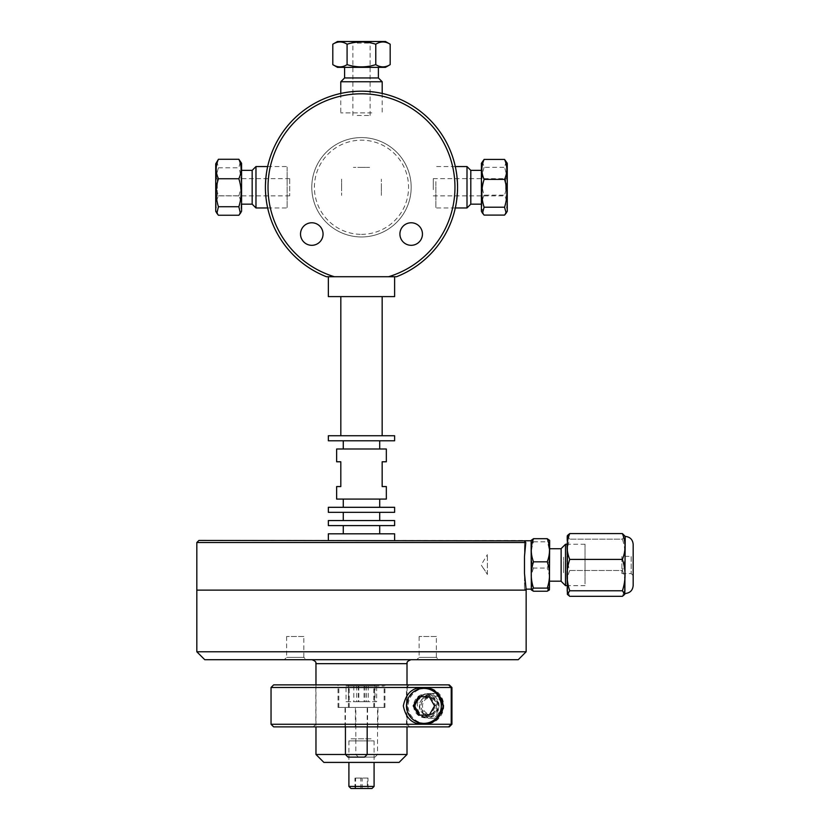 <?xml version="1.0" encoding="UTF-8"?>
<svg xmlns="http://www.w3.org/2000/svg" width="830" height="830" viewBox="0 0 830 830"><rect width="100%" height="100%" fill="white"/><g stroke="black" fill="none" stroke-linecap="round" stroke-linejoin="round"><path stroke-width="0.62" stroke-dasharray="4.15 3.11" d="M198.92 540.434L524.062 540.434M361.486 540.434C393.275 540.434 393.275 540.434 361.486 540.434C329.707 540.434 329.707 540.434 361.486 540.434L394.613 540.434L361.486 540.434M525.795 542.529L524.477 556.567L524.477 540.984L525.795 542.529L196.824 542.529M361.486 590.13L196.824 590.13L361.486 590.13M524.477 540.766L524.477 589.144L524.477 556.567L524.477 573.343L526.147 589.798M491.495 590.13L483.278 590.13L491.495 590.13M487.376 574.443L487.376 554.616L487.376 574.443C483.776 568.477 481.234 565.002 487.376 574.443C483.776 568.477 481.234 565.002 487.376 574.443M483.61 568.695L481.161 564.95L487.376 554.616M436.362 636.517L419.129 636.517L436.362 636.517L436.362 657.36L419.129 657.36L436.362 657.36L438.697 659.705L416.785 659.705L438.697 659.705M419.129 636.517L419.129 657.36L416.785 659.705M399.074 762.417L323.897 762.417M367.171 754.48L345.436 754.48M315.971 754.48L407.011 754.48M303.842 636.517L286.62 636.517L303.842 636.517L303.842 657.36L286.62 657.36L303.842 657.36L306.187 659.705L284.275 659.705L306.187 659.705M363.084 590.13L216.174 590.13L363.084 590.13M196.824 651.778L526.147 651.778M518.221 659.705L204.761 659.705M360.957 659.705L410.975 659.705L360.957 659.705M286.62 636.517L286.62 657.36L284.275 659.705M531.107 587.09L531.107 540.766L531.107 587.09M561.132 581.28L561.132 548.63M565.521 544.252L565.521 585.658M585.036 583.905L585.036 544.252L585.036 583.905M549.657 540.434L549.657 589.476M549.657 579.817L549.657 548.723L549.657 579.817M561.132 579.817L561.132 548.723L561.132 579.817M547.25 591.219C550.238 583.5 550.238 575.792 547.25 568.073C550.238 559.327 550.238 550.57 547.25 541.814L549.387 539.957M531.376 539.957L533.514 541.814C530.526 550.57 530.526 559.327 533.514 568.073L547.25 568.073M533.514 541.814L547.25 541.814M533.514 568.073C530.526 575.792 530.526 583.5 533.514 591.219M531.107 540.434L531.107 589.476M563.57 572.69L563.57 557.221L563.57 572.69M563.57 561.194L563.57 568.716L563.57 561.194M566.911 536.367L566.911 593.543M566.911 581.809L566.911 548.091L566.911 581.809M567.378 535.558L569.722 539.147C566.247 549.595 566.247 560.043 569.722 570.49L569.722 570.511C566.247 579.112 566.247 587.713 569.722 596.314L622.407 596.314C625.893 587.713 625.893 579.112 622.407 570.511L569.722 570.511M569.722 570.49L622.407 570.49C625.893 560.043 625.893 549.595 622.407 539.147L569.722 539.147L622.407 539.137L624.751 535.558M625.218 536.367L625.218 593.543M625.218 586.966L625.218 536.419L625.218 586.966M633.176 544.366L633.176 585.544M621.909 573.561L631.184 573.561L633.176 575.553L633.176 554.357L631.184 556.349L631.184 573.561L631.184 556.349L621.909 556.349L621.909 573.561L621.909 556.349M348.953 740.889L374.081 740.889L348.953 740.889M348.901 786.415L374.081 786.415M371.985 788.5L350.986 788.5M367.348 788.5L354.981 788.5L367.991 788.5L367.348 788.5L367.348 778.063L367.991 778.063L354.981 778.063L367.348 778.063M355.624 788.5L355.624 778.063M354.981 788.5L354.981 778.063M362.139 788.5L362.139 778.063M367.991 788.5L367.991 778.063M360.843 788.5L360.843 778.063M351.028 738.804L371.944 738.804L351.028 738.804M336.638 486.567L340.808 486.567L340.808 461.781L336.638 461.781M386.334 461.781L382.163 461.781L382.163 486.567L386.334 486.567M386.334 499.089L336.638 499.089M386.334 448.999L336.638 448.999M361.486 448.999L379.704 448.999L361.486 448.999M361.486 440.782L379.704 440.782L361.486 440.782M394.613 440.782L328.358 440.782M394.613 435.74L328.358 435.74M361.486 435.74L382.163 435.74L361.486 435.74M361.486 296.601L382.163 296.601L361.486 296.601M394.613 296.601L328.358 296.601M361.486 276.722L394.613 276.722L361.486 276.722C329.707 276.722 329.707 276.722 361.486 276.722C393.275 276.722 393.275 276.722 361.486 276.722M394.613 512.338L328.358 512.338M394.613 507.306L328.358 507.306M361.486 507.306L379.704 507.306L361.486 507.306M361.486 499.089L379.704 499.089L361.486 499.089M394.613 525.598L328.358 525.598M394.613 520.555L328.358 520.555M361.486 520.555L379.704 520.555L361.486 520.555M361.486 512.338L379.704 512.338L361.486 512.338M394.613 533.815L328.358 533.815M361.486 533.815L379.704 533.815L361.486 533.815M361.486 525.598L379.704 525.598L361.486 525.598M326.429 276.722A96.083 96.083 0 0 1 284.887 129.262A96.083 96.083 0 0 1 438.084 129.262A96.083 96.083 0 0 1 396.553 276.722L326.429 276.722M457.569 187.269C455.483 211.992 455.483 211.992 457.569 187.269C455.483 162.545 455.483 162.545 457.569 187.269M361.486 91.186C386.209 93.271 386.209 93.271 361.486 91.186C336.762 93.271 336.762 93.271 361.486 91.186M265.413 187.269C267.488 162.545 267.488 162.545 265.413 187.269C267.488 211.992 267.488 211.992 265.413 187.269M300.522 234.05A11.267 11.267 0 0 0 311.79 245.307A11.267 11.267 0 0 0 323.057 234.05A11.267 11.267 0 0 0 311.79 222.782A11.267 11.267 0 0 0 300.522 234.05M388.596 276.722A93.468 93.468 0 0 0 437.472 132.831A93.468 93.468 0 0 0 285.51 132.831A93.468 93.468 0 0 0 334.376 276.722M361.486 236.965A49.696 49.696 0 0 0 404.521 162.421A49.696 49.696 0 0 0 318.45 162.421A49.696 49.696 0 0 0 361.486 236.965A49.696 49.696 0 0 1 318.45 162.421A49.696 49.696 0 0 1 404.521 162.421A49.696 49.696 0 0 1 361.486 236.965M422.449 234.05A11.267 11.267 0 0 0 411.182 222.782A11.267 11.267 0 0 0 399.915 234.05A11.267 11.267 0 0 0 411.182 245.307A11.267 11.267 0 0 0 422.449 234.05M361.486 234.351A47.092 47.092 0 0 0 402.27 163.718A47.092 47.092 0 0 0 320.712 163.718A47.092 47.092 0 0 0 361.486 234.351M381.364 187.269C381.364 198.059 381.364 198.059 381.364 187.269C381.364 176.468 381.364 176.468 381.364 187.269C381.364 174.041 381.364 200.487 381.364 187.269M361.486 167.39C372.276 167.39 372.276 167.39 361.486 167.39C350.696 167.39 350.696 167.39 361.486 167.39C348.258 167.39 374.714 167.39 361.486 167.39M341.607 187.269C341.607 176.468 341.607 176.468 341.607 187.269C341.607 198.059 341.607 198.059 341.607 187.269C341.607 200.487 341.607 174.041 341.607 187.269M215.727 211.266L215.727 163.261M215.727 197.187L215.727 177.091L215.727 197.187M217.284 195.662L217.284 178.657L217.284 195.662M216.889 161.238L218.435 167.795C215.437 177.132 215.437 186.46 218.435 195.787C215.437 202.271 215.437 208.766 218.435 215.25M289.691 178.865L289.691 195.87L289.691 178.865M218.435 167.795L238.853 167.795L240.399 161.238M238.853 215.25C241.841 208.766 241.841 202.271 238.853 195.787L218.435 195.787M238.853 195.787C241.841 186.46 241.841 177.132 238.853 167.795M241.561 211.266L241.561 163.261M241.561 170.783L241.561 204.159L241.561 170.783M252.164 170.783L252.164 204.159L252.164 170.783M255.972 166.56L255.972 207.967M252.164 204.159L252.164 170.368M287.118 167.069L287.118 207.967L287.118 167.069M507.255 163.261L507.255 211.266M507.255 190.06L507.255 177.091L507.255 190.06M504.547 215.095C507.535 208.444 507.535 201.783 504.547 195.133C507.535 185.858 507.535 176.583 504.547 167.307L506.186 161.425M505.688 189.624L505.688 178.657L505.688 189.624M433.281 189.624L433.281 178.657L433.281 189.624M482.469 161.425L484.118 167.307L504.547 167.307M484.118 167.307C481.13 176.583 481.13 185.858 484.118 195.133L504.547 195.133M484.118 195.133C481.13 201.783 481.13 208.444 484.118 215.095M481.41 163.261L481.41 211.266M481.41 182.631L481.41 204.159L481.41 182.631M470.807 182.631L470.807 204.159L470.807 182.631M470.807 170.368L470.807 204.159M467 207.967L467 166.56M435.854 181.583L435.854 207.967L435.854 181.583M337.488 41.5L385.483 41.5M356.423 41.5L371.664 41.5L356.423 41.5M390.183 44.208C385.421 41.22 380.648 41.22 375.886 44.208C366.331 41.22 356.765 41.22 347.199 44.208C342.396 41.22 337.592 41.22 332.799 44.208M357.201 43.067L370.097 43.067L357.201 43.067M357.201 115.474L370.097 115.474L357.201 115.474M332.799 64.636C337.592 67.624 342.396 67.624 347.199 64.636L347.199 44.208M347.199 64.636C356.765 67.624 366.331 67.624 375.886 64.636L375.886 44.208M375.886 64.636C380.648 67.624 385.421 67.624 390.183 64.636M337.488 67.344L385.483 67.344M369.9 67.344L344.595 67.344L369.9 67.344M369.9 77.947L344.595 77.947L369.9 77.947M344.585 77.947L378.387 77.947M382.194 81.755L340.777 81.755M371.799 112.901L340.777 112.901L371.799 112.901M424.192 687.665A18.26 18.208 90 0 1 443.76 705.884A18.26 18.208 90 0 1 424.192 724.092M416.421 721.675A18.26 18.208 90 0 1 416.421 690.083M425.562 717.805A11.921 11.89 90 0 1 413.672 705.884A11.921 11.89 90 0 1 425.562 693.953A11.921 11.89 90 0 1 437.441 705.884A11.921 11.89 90 0 1 425.562 717.805L427.222 717.805A11.921 11.89 -90 0 0 439.101 705.884A11.921 11.89 -90 0 0 427.222 693.953A11.921 11.89 -90 0 0 415.332 705.884A11.921 11.89 -90 0 0 427.222 717.805M422.729 687.614L425.562 687.614M429.691 693.465A12.419 12.377 90 0 1 442.068 705.884A12.419 12.377 90 0 1 429.691 718.292A12.419 12.377 90 0 1 417.303 705.884A12.419 12.377 90 0 1 429.691 693.465L432.368 693.465C426.309 693.309 422.47 697.449 420.852 705.884C422.47 714.308 426.309 718.448 432.368 718.292C438.458 718.448 442.141 714.308 443.417 705.884C442.141 697.449 438.458 693.309 432.368 693.465M429.691 714.495A8.611 8.591 90 0 1 421.101 705.884A8.611 8.591 90 0 1 429.691 697.262A8.611 8.591 90 0 1 438.271 705.884A8.611 8.591 90 0 1 429.691 714.495L427.875 714.495A8.611 8.591 90 0 1 419.285 705.884A8.611 8.591 90 0 1 427.875 697.262A8.611 8.591 90 0 1 436.456 705.884A8.611 8.591 90 0 1 427.875 714.495M409.097 684.875L406.482 687.489L406.482 724.268L409.097 726.883L448.625 726.883L409.75 726.883L407.136 724.268L407.136 687.489L409.75 684.875L448.625 684.875L360.334 684.875M273.651 684.875L449.321 684.875M451.935 687.489L271.047 687.489M449.321 726.883L273.651 726.883M409.097 726.883L409.75 726.883M355.437 726.883L377.94 726.883L355.437 726.883M367.534 726.883L345.031 726.883L367.534 726.883M271.047 724.268L451.935 724.268M338.101 707.419L374.558 707.419L338.101 707.419M367.534 707.419L345.031 707.419L367.534 707.419M409.75 684.875L355.095 684.875M406.482 687.489L407.136 687.489M384.881 707.419L348.413 707.419L384.881 707.419M355.437 707.419L377.94 707.419L355.437 707.419M362.648 684.875L367.877 684.875M407.136 724.268L406.482 724.268M434.547 705.884L435.771 705.884L430.438 696.619L429.214 696.619L430.438 696.619M418.559 696.619L419.783 696.619M418.559 715.138L419.783 715.138M430.438 715.138L429.214 715.138L430.438 715.138L435.771 705.884M430.749 714.142A8.259 8.238 -90 0 0 437.877 701.755A8.259 8.238 -90 0 0 423.611 701.755A8.259 8.238 -90 0 0 430.749 714.142M430.542 716.747A10.863 10.832 90 0 1 419.71 705.884A10.863 10.832 90 0 1 430.542 695.011A10.863 10.832 90 0 1 441.373 705.884A10.863 10.832 90 0 1 430.542 716.747L425.562 716.747A10.863 10.832 -90 0 0 436.393 705.884A10.863 10.832 -90 0 0 425.562 695.011A10.863 10.832 -90 0 0 414.73 705.884A10.863 10.832 -90 0 0 425.562 716.747M431.185 722.422A17.482 17.42 -90 0 0 441.207 713.561M441.207 698.196A17.482 17.42 -90 0 0 431.185 689.336M425.562 688.402A17.482 17.42 -90 0 0 408.132 705.884A17.482 17.42 -90 0 0 425.562 723.355M376.654 701.682L356.703 701.682L376.654 701.682L376.654 686.026L356.703 686.026L376.654 686.026M374.994 686.026L374.994 701.682M365.024 686.026L365.024 701.682M356.703 686.026L356.703 701.682M358.353 686.026L358.353 701.682M368.323 686.026L368.323 701.682M363.696 757.116L374.932 757.116L363.696 757.116M362.762 754.501L377.536 754.501L362.762 754.501M362.762 707.419L377.536 707.419L362.762 707.419M360.376 707.419L384.155 707.419L360.376 707.419M360.376 686.026L384.155 686.026L360.376 686.026M346.048 701.682L366.559 701.682L346.048 701.682L346.048 686.026L366.559 686.026L346.048 686.026M353.798 686.026L353.798 701.682M364.059 686.026L364.059 701.682M366.559 686.026L366.559 701.682M358.799 686.026L358.799 701.682M348.548 686.026L348.548 701.682M364.557 757.116L348.04 757.116M345.436 754.501L367.171 754.501M353.217 707.419L367.171 707.419L353.217 707.419M351.339 707.419L373.78 707.419L351.339 707.419M351.339 686.026L373.78 686.026L351.339 686.026M407.011 663.668L315.971 663.668M315.971 684.875L315.971 726.883M407.011 684.875L407.011 726.883M526.044 589.144L524.477 589.144M585.036 544.252L566.911 544.252M585.036 585.658L566.911 585.658M348.901 740.889L348.901 762.417M374.081 740.889L374.081 762.417M289.691 178.657L217.284 178.657L215.727 177.091M289.691 195.87L217.284 195.87L215.727 197.436M267.665 207.967L287.118 207.967M267.665 166.56L287.118 166.56M433.281 195.87L505.688 195.87L507.255 197.436M433.281 178.657L505.688 178.657L507.255 177.091M455.307 166.56L435.854 166.56M455.307 207.967L435.854 207.967M370.097 115.474L370.097 43.067L371.664 41.5M352.875 115.474L352.875 43.067L351.318 41.5M340.777 93.448L340.777 112.901M382.194 93.448L382.194 112.901M422.729 724.144L425.562 724.144M425.562 693.953L427.222 693.953M429.691 718.292L432.368 718.292M427.875 697.262L429.691 697.262M374.558 707.419L374.558 684.875M338.038 707.419L338.038 684.875M367.576 726.883L367.576 707.419M345.031 726.883L345.031 707.419M313.221 726.883L315.836 724.268L315.836 687.489L313.221 684.875M384.933 707.419L384.933 684.875M348.413 707.419L348.413 684.875M377.94 726.883L377.94 707.419M355.406 726.883L355.406 707.419M430.542 695.011L425.562 695.011M374.932 757.116L377.536 754.501L377.536 707.419M358.415 757.116L355.811 754.501L355.811 707.419M384.155 707.419L384.155 686.026M349.191 707.419L349.191 686.026M367.171 726.883L367.171 707.419M345.436 726.883L345.436 707.419M373.78 707.419L373.78 686.026M338.827 707.419L338.827 686.026"/><path stroke-width="1.25" d="M524.477 540.859L198.92 540.434L196.824 542.529L525.795 542.529L524.477 540.766L531.107 540.766M525.795 542.529L524.477 556.567L524.477 573.343L526.147 589.798L526.147 651.778L196.824 651.778L196.824 590.13L526.147 590.13L196.824 590.13L196.824 542.529M345.436 754.48L315.971 754.48L323.897 762.417L399.074 762.417L407.011 754.48L367.171 754.48M196.824 651.778L204.761 659.705L518.221 659.705L526.147 651.778M561.132 548.63L561.132 581.28L565.521 585.658L565.521 544.252L561.132 548.63M549.387 589.954L549.657 540.434L547.25 538.691C550.238 546.41 550.238 554.118 547.25 561.837C550.238 570.584 550.238 579.34 547.25 588.097L549.387 589.954L547.25 591.219L533.514 591.219L531.376 589.954L533.514 588.097L547.25 588.097M547.25 561.837L533.514 561.837C530.526 554.118 530.526 546.41 533.514 538.691L531.107 540.434L531.376 589.954M533.514 538.691L547.25 538.691M533.514 588.097C530.526 579.34 530.526 570.584 533.514 561.837M567.378 594.353L567.378 535.558L569.722 533.597L622.407 533.597C625.893 542.198 625.893 550.798 622.407 559.399L569.722 559.399C566.247 550.798 566.247 542.198 569.722 533.597L622.407 533.597L625.218 536.367L624.751 594.353L622.407 596.314L569.722 596.314L567.378 594.353L569.722 590.773C566.247 580.315 566.247 569.868 569.722 559.41L622.407 559.41C625.893 569.868 625.893 580.315 622.407 590.763L624.751 594.353M569.722 590.773L622.407 590.773L569.722 590.763M625.218 593.491C630.053 593.025 632.699 590.369 633.176 585.544L633.176 544.366C632.699 539.531 630.053 536.886 625.218 536.419M633.176 554.357L633.176 575.553M374.081 762.417L374.081 786.415L348.901 786.415L348.901 762.417M348.901 786.415L350.986 788.5L371.985 788.5L374.081 786.415M340.808 461.781L340.808 486.567L336.638 486.567L336.638 499.089L386.334 499.089L386.334 486.567L382.163 486.567L382.163 461.781L386.334 461.781L386.334 448.999L336.638 448.999L336.638 461.781L340.808 461.781M361.486 440.782L394.613 440.782L394.613 435.74L328.358 435.74L328.358 440.782L361.486 440.782M328.358 276.722L328.358 296.601L394.613 296.601L394.613 276.722M361.486 512.338L394.613 512.338L394.613 507.306L328.358 507.306L328.358 512.338L361.486 512.338M361.486 525.598L394.613 525.598L394.613 520.555L328.358 520.555L328.358 525.598L361.486 525.598M328.358 540.434L328.358 533.815L394.613 533.815L394.613 540.434M396.553 276.722A96.083 96.083 0 0 0 438.084 129.262A96.083 96.083 0 0 0 284.887 129.262A96.083 96.083 0 0 0 326.429 276.722L396.553 276.722M334.376 276.722A93.468 93.468 0 0 1 285.51 132.831A93.468 93.468 0 0 1 437.472 132.831A93.468 93.468 0 0 1 388.596 276.722M300.522 234.05A11.267 11.267 0 0 1 317.423 224.287A11.267 11.267 0 0 1 317.423 243.802A11.267 11.267 0 0 1 300.522 234.05M399.915 234.05A11.267 11.267 0 0 1 416.816 224.287A11.267 11.267 0 0 1 416.816 243.802A11.267 11.267 0 0 1 399.915 234.05M215.727 163.852L215.727 211.266L216.889 213.289L218.435 206.732C215.437 197.405 215.437 188.068 218.435 178.741C215.437 172.256 215.437 165.761 218.435 159.277L215.727 163.852M240.399 213.289L241.561 211.266L241.561 163.261L238.853 159.277C241.841 165.761 241.841 172.256 238.853 178.741C241.841 188.068 241.841 197.405 238.853 206.732L240.399 213.289L238.853 215.25L218.435 215.25L216.889 213.289M238.853 206.732L218.435 206.732M238.853 178.741L218.435 178.741M238.853 159.277L218.435 159.277M241.561 170.368L252.164 170.368L252.164 204.159L255.972 207.967L255.972 166.56L267.665 166.56M506.186 213.103L507.255 211.266L507.255 163.261L504.547 159.433C507.535 166.083 507.535 172.744 504.547 179.394C507.535 188.669 507.535 197.945 504.547 207.22L506.186 213.103L504.547 215.095L484.118 215.095L482.469 213.103L484.118 207.22C481.13 197.945 481.13 188.669 484.118 179.394C481.13 172.744 481.13 166.083 484.118 159.433L481.41 163.261L481.41 211.266L482.469 213.103M484.118 159.433L504.547 159.433M484.118 179.394L504.547 179.394M504.547 207.22L484.118 207.22M481.41 204.159L470.807 204.159L470.807 170.368L467 166.56L467 207.967L455.307 207.967M373.438 41.5L337.488 41.5L332.799 44.208C337.561 41.22 342.323 41.22 347.085 44.208C356.651 41.22 366.217 41.22 375.772 44.208C380.576 41.22 385.379 41.22 390.183 44.208L385.483 41.5L373.438 41.5M390.183 44.208L390.183 64.636C385.379 67.624 380.576 67.624 375.772 64.636C366.217 67.624 356.651 67.624 347.085 64.636C342.323 67.624 337.561 67.624 332.799 64.636L332.799 44.208M390.183 64.636L385.483 67.344L337.488 67.344L332.799 64.636M347.085 64.636L347.085 44.208M375.772 64.636L375.772 44.208M378.387 67.344L378.387 77.947L344.585 77.947L340.777 81.755L382.194 81.755L382.194 93.448M424.192 724.092A18.26 18.208 90 0 1 416.421 721.675M416.421 690.083A18.26 18.208 90 0 1 424.192 687.665M443.23 705.884C440.523 718.272 433.685 724.362 422.729 724.144C412.334 724.32 405.87 718.23 403.339 705.884C405.87 693.527 412.334 687.448 422.729 687.614L422.729 687.614C433.685 687.396 440.523 693.486 443.23 705.884M451.23 687.489L448.625 684.875L451.883 687.489L451.883 724.268L449.279 726.883L448.625 726.883L451.23 724.268L451.23 687.489L271.047 687.489L271.047 724.268L451.23 724.268M448.625 684.875L273.651 684.875L271.047 687.489M451.883 687.489L449.279 684.875M449.279 726.883L451.883 724.268M271.047 724.268L273.651 726.883L448.625 726.883M429.214 696.619L434.547 705.884L429.214 715.138L418.559 715.138L413.226 705.884L418.559 696.619L429.214 696.619L419.783 696.619L414.45 705.884L419.783 715.138L429.214 715.138M413.226 705.884L414.45 705.884M423.881 723.355A17.482 17.42 -90 0 0 441.311 705.884A17.482 17.42 -90 0 0 423.881 688.402A17.482 17.42 -90 0 0 406.461 705.884A17.482 17.42 -90 0 0 423.881 723.355L425.562 723.355A17.482 17.42 -90 0 0 431.185 722.422M441.207 713.561A17.482 17.42 -90 0 0 441.207 698.196M431.185 689.336A17.482 17.42 -90 0 0 425.562 688.402L423.881 688.402M345.436 754.501L348.04 757.116L364.557 757.116L367.171 754.501L345.436 754.501L345.436 726.883M315.971 684.875L315.971 663.668L407.011 663.668L407.011 684.875M315.971 726.883L315.971 754.48M407.011 726.883L407.011 754.48M407.011 663.668C407.675 663.118 405.227 662.039 410.975 659.705M315.971 663.668C315.317 663.16 317.734 662.029 311.997 659.705M531.107 589.144L526.044 589.144M566.911 544.252L565.521 544.252M566.911 585.658L565.521 585.658M561.132 548.723L549.657 548.723M561.132 581.187L549.657 581.187M379.704 448.999L379.704 440.782M343.267 448.999L343.267 440.782M382.163 435.74L382.163 296.601M340.819 435.74L340.819 296.601M379.704 507.306L379.704 499.089M343.267 507.306L343.267 499.089M379.704 520.555L379.704 512.338M343.267 520.555L343.267 512.338M379.704 533.815L379.704 525.598M343.267 533.815L343.267 525.598M241.561 204.159L252.164 204.159M252.164 170.368L255.972 166.56M255.972 207.967L267.665 207.967M481.41 170.368L470.807 170.368M470.807 204.159L467 207.967M467 166.56L455.307 166.56M344.595 67.344L344.595 77.947M378.387 77.947L382.194 81.755M340.777 81.755L340.777 93.448M451.935 687.489L451.935 724.268M367.171 754.501L367.171 726.883"/></g></svg>
